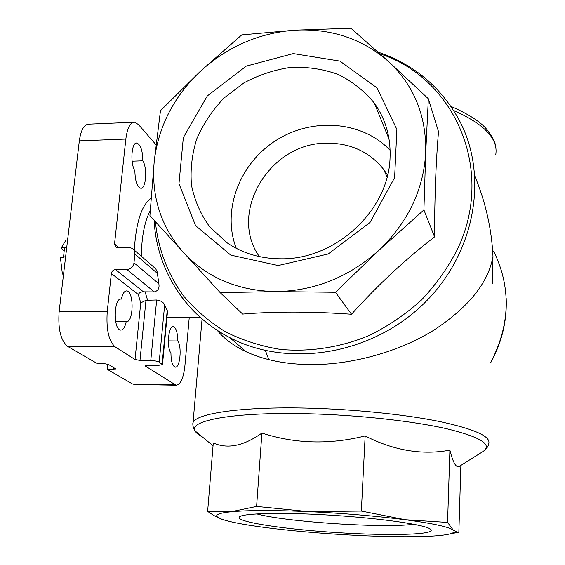 <?xml version="1.0" encoding="UTF-8"?>
<svg xmlns="http://www.w3.org/2000/svg" width="565" height="565" viewBox="0 0 565 565"><rect width="100%" height="100%" fill="white"/><g stroke="black" fill="none" stroke-linecap="round" stroke-linejoin="round"><path stroke-width="0.85" d="M63.337 276.073L62.115 271.701L60.377 257.407L63.52 257.372L64.502 247.647L66.705 247.618M63.4 256.891L65.611 256.863M65.844 240.273L61.564 247.449L61.995 249.059L63.993 250.563M61.564 247.449L64.502 247.647M134.738 384.49L132.507 383.967L107.173 369.291L107.724 364.114M107.173 369.291L115.818 368.973L108.431 364.404L103.529 363.528L97.074 363.443L67.631 346.387C60.745 340.603 57.905 329.035 59.127 311.668L79.326 140.855C80.901 129.929 84.079 124.364 88.846 124.152L133.707 122.259M189.254 317.41L184.903 365.795C183.463 378.345 180.51 384.822 176.033 385.217L145.36 366.056L145.134 365.71L147.578 365.273L158.207 365.407L162.494 364.63L159.196 362.094C157.473 361.197 154.669 360.682 150.777 360.541L139.986 360.413L135.035 359.502L115.062 346.811C108.713 340.978 106.1 329.275 107.23 311.711L111.347 273.502C111.828 271.165 113.219 269.865 115.521 269.611L126.828 269.519C130.798 269.081 133.185 266.849 133.997 262.831L134.929 253.042L134.548 251.157L133.305 249.2L132.217 248.346L129.124 247.534L117.866 247.689L116.108 247.237L114.54 243.925L125.84 139.061C127.295 128.029 130.218 122.414 134.604 122.217L138.46 124.554L156.032 144.746M115.656 321.541L126.228 321.57C125.006 327.276 123.135 330.122 120.628 330.094C113.035 329.889 113.727 297.254 121.277 299.069L121.39 299.09C122.598 293.588 124.392 290.862 126.772 290.904C134.216 291.18 133.658 323.208 126.228 321.57M120.578 299.09L121.39 299.09M168.342 340.9L177.735 340.97C182.128 346.635 180.03 368.429 175.171 367.109C172.445 365.95 171.026 361.254 170.927 353.012C166.393 347.426 168.49 325.228 173.377 326.662C176.181 327.877 177.636 332.651 177.735 340.97M132.111 161.187L142.86 160.827C147.613 168.377 145.982 189.395 140.692 188.237C137.041 186.697 135.099 180.864 134.866 170.743C129.964 163.264 131.539 141.801 136.864 143.037C140.636 144.675 142.634 150.608 142.86 160.827M153.864 267.174L155.82 268.982L157.204 271.906L158.829 283.722C159.655 288.094 158.151 290.82 154.323 291.907L143.475 291.837C140.862 291.844 139.138 292.741 138.291 294.527L140.742 302.889L145.975 300.29L156.667 299.994C160.644 300.516 163.306 302.134 164.662 304.853L167.544 311.202L162.508 364.474M259.377 256.609C227.928 212.715 269.547 143.129 325.984 143.199C349.989 142.825 369.213 151.568 383.663 169.422L387.541 175.15M217.101 330.228C224.15 338.795 233.889 345.992 246.312 351.833C263.813 359.891 284.781 364.15 309.224 364.609C351.352 365.124 398.551 351.903 433.306 330.518C468.54 307.445 488.428 282.726 492.97 256.369C491.691 229.221 485.702 202.595 475.01 176.506M492.574 283.757L492.97 256.369M428.355 98.734L438.511 131.659C435.905 162.317 434.591 197.39 434.577 236.89C405.388 259.384 377.695 285.17 351.487 314.246C311.696 311.442 275.423 311.386 242.668 314.084L220.202 292.663L276.306 291.589C314.846 290.876 349.121 277.048 379.136 250.111C408.1 222.13 423.637 189.565 425.735 152.409C426.363 115.564 413.94 85.258 388.466 61.479C362.327 38.759 331.168 28.321 294.979 30.171C258.947 32.94 227.356 46.704 200.201 71.465C173.639 96.813 158.313 126.793 154.231 161.413C151.095 196.21 160.841 226.579 183.463 252.534C207.2 277.888 238.148 290.904 276.306 291.589L335.462 292.282L379.136 250.111L423.905 209.926L425.735 152.409L428.355 98.734L388.466 61.479L350.922 28.25L294.979 30.171L241.756 34.882L200.201 71.465L160.474 110.691L154.231 161.413L149.909 215.639L220.202 292.663M278.171 265.536L230.781 255.119L195.582 225.647L178.971 183.681L183.343 137.599L207.298 95.93L246.276 66.112L293.306 53.597L339.869 61.091L377.01 87.872L396.877 129.413L394.617 177.657L370.04 222.44L328.173 253.982L278.171 265.536M434.577 236.89L423.905 209.926M351.487 314.246L335.462 292.282M449.881 533.953L458.858 532.23L457.805 532.237L453.342 530.217L447.565 522.413L405.239 519.722L361.353 511.064L308.193 511.608L256.595 506.431L231.029 511.77C219.947 512.914 215.286 514.553 217.038 516.678L221.791 519.235C231.537 522.512 249.186 525.669 274.745 528.713C300.403 531.707 327.721 533.939 356.692 535.401C385.683 536.821 409.816 537.11 429.089 536.27C439.987 535.74 447.445 534.815 451.456 533.48C454.133 532.555 454.761 531.467 453.342 530.217C449.302 526.99 433.27 523.487 405.239 519.722C375.88 515.972 343.527 513.267 308.193 511.608C273.495 510.146 247.774 510.202 231.029 511.77L207.63 511.424L213.28 442.953C227.511 449.295 243.72 445.997 261.906 433.065C295.135 443.829 329.55 444.782 365.145 435.947C393.932 450.588 422.189 455.319 449.909 450.15C453.102 463.046 456.308 468.413 459.529 466.259L483.004 451.513C492.892 444.648 480.667 437.027 446.315 428.651C411.913 420.876 356.699 414.88 306.753 413.721C234.263 411.892 188.357 420.473 195.038 430.876C196.013 432.868 198.442 434.881 202.327 436.9M430.431 529.13L431.215 530.521C429.365 535.337 379.186 535.705 328.703 532.039C278.157 528.459 233.945 521.333 239.56 516.777C243.706 513.091 284.689 512.201 333.484 515.351C382.272 518.458 425.163 524.772 430.431 529.13M207.63 511.424L214.177 515.683L221.791 519.235M256.595 506.431L261.906 433.065M361.353 511.064L365.145 435.947M447.565 522.413L449.909 450.15M458.858 532.23L460.87 465.426M281.398 258.805C260.974 258.827 242.901 253.516 227.179 242.879L209.947 227.187C200.808 214.615 194.664 200.695 191.507 185.419C190.186 169.783 191.952 154.231 196.811 138.764C203.344 123.763 212.398 110.196 223.98 98.056L243.911 82.9C258.777 74.94 274.421 69.763 290.841 67.362C307.304 66.705 323.053 69.05 338.103 74.403C352.313 81.431 364.39 91.007 374.334 103.127C385.563 118.989 390.803 137.147 390.055 157.586C388.946 210.06 335.751 259.589 281.398 258.805M236.276 248.332C221.699 210.667 239.228 163.942 275.6 140.685C311.795 117.188 361.995 120.649 390.111 150.297M413.806 524.249C383.741 528.445 285.332 521.905 256.708 513.889M113.509 369.383L113.706 367.525M174.726 384.709L132.507 383.967M115.062 346.811L67.631 346.387M135.035 359.502L140.742 302.889M111.347 273.502L138.291 294.527M145.134 291.943L147.529 300.015M150.219 210.689C144.647 221.275 141.674 236.453 141.285 256.228M114.54 243.925L118.961 247.675M151.06 198.301C141.653 204.94 136.059 222.215 134.279 250.133M145.36 366.056L145.41 365.499M181.344 296.597C193.979 313.653 210.088 327.305 229.658 337.559C287.331 367.843 369.545 355.392 422.232 305.149C475.123 255.119 489.389 175.941 459.006 119.738C440.742 86.819 413.785 64.283 378.126 52.142M265.388 350.54L268.834 359.658M490.653 362.645C510.35 324.578 511.332 287.373 493.598 251.03M482.644 451.739L483.004 451.513C487.772 448.398 488.951 444.026 488.676 443.779C491.289 436.597 474.918 429.181 439.57 421.511C404.533 414.378 353.09 409.138 306.477 408.107C241.7 406.567 196.196 413.389 193.046 422.585L192.947 425.862M155.396 221.685C158.073 248.692 167.699 274.272 183.787 296.215C195.624 310.093 209.523 321.951 225.484 331.796C242.427 340.278 260.627 346.133 280.071 349.361C309.761 352.2 340.589 347.447 369.567 335.335C388.395 325.991 405.642 314.274 421.292 300.17C435.728 284.915 447.678 268.17 457.134 249.921C495.766 170.609 454.987 78.267 380.026 53.844M495.717 154.916C498.528 138.962 484.502 124.152 453.639 110.493M107.23 311.711L59.127 311.668M125.84 139.061L79.326 140.855M134.901 254.031L157.494 273.495M133.997 262.831L158.829 283.722M126.828 269.519L154.323 291.907M115.521 269.611L143.475 291.837M162.134 364.044L167.261 309.945M159.196 362.094L164.662 304.853M150.777 360.541L156.667 299.994M139.986 360.413L145.975 300.29M126.207 290.911L126.772 290.904M172.961 326.662L173.377 326.662M166.965 317.361L200.356 317.438M387.067 177.057L383.663 169.422M246.312 351.833L229.658 337.559C184.557 314.38 156.434 268.65 154.146 220.315M202.072 318.943L193.046 422.585C192.665 422.79 192.474 427.232 195.038 430.876L213.047 445.778M490.653 362.815C501.939 342.256 507.116 320.68 506.176 298.073M450.934 106.389C468.011 113.819 479.826 121.334 486.373 128.912C492.355 136.313 495.484 142.422 495.766 147.239M451.456 533.48L457.805 532.237M217.038 516.678L214.177 515.69M176.033 385.217L133.94 384.475M374.334 103.127L389.059 139.145M429.379 528.494L431.215 530.521M133.658 249.596L153.878 267.16M136.37 143.058L136.864 143.037M120.691 299.069L121.277 299.069"/></g></svg>

